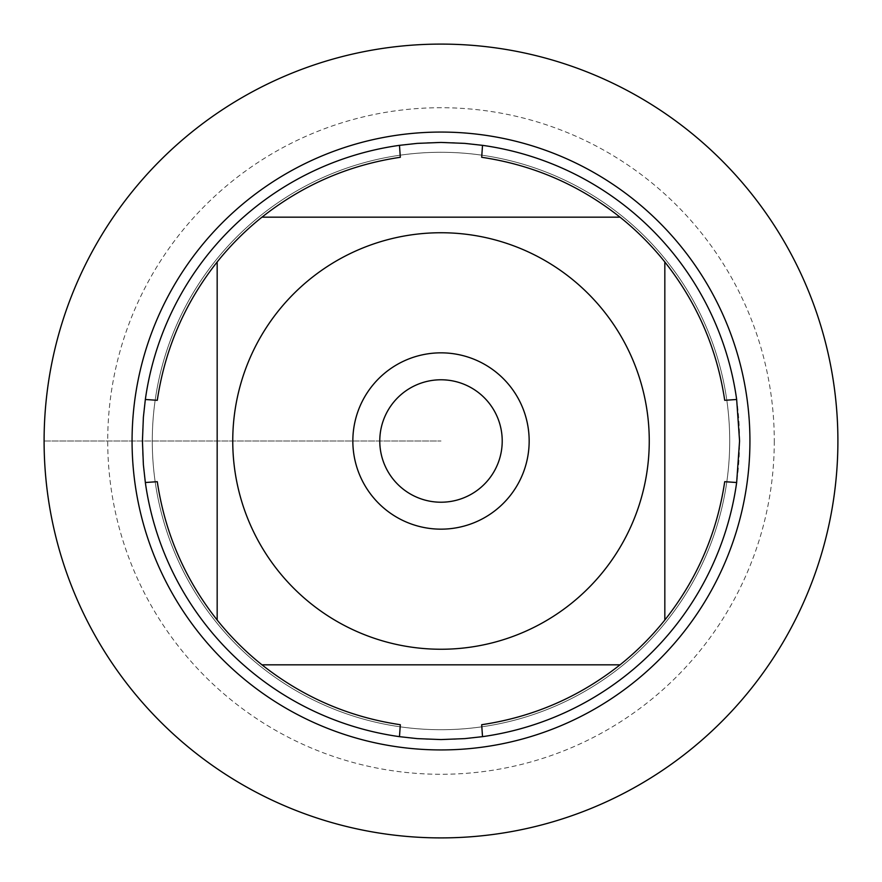 <?xml version="1.0" encoding="UTF-8"?>
<svg xmlns="http://www.w3.org/2000/svg" width="882" height="882" viewBox="0 0 882 882"><rect width="100%" height="100%" fill="white"/><g stroke="black" fill="none" stroke-linecap="round" stroke-linejoin="round"><path stroke-width="0.66" stroke-dasharray="4.41 3.31" d="M739.568 441A298.568 298.568 0 0 0 441 142.432A298.568 298.568 0 0 0 142.432 441A298.568 298.568 0 0 0 441 739.568A298.568 298.568 0 0 0 739.568 441M724.717 481.682A286.617 286.617 0 0 1 664.83 620.035L664.83 261.965A286.617 286.617 0 0 1 724.717 400.318M400.318 724.717A286.617 286.617 0 0 1 261.965 664.83L620.035 664.83A286.617 286.617 0 0 1 481.682 724.717M481.682 157.283A286.617 286.617 0 0 1 620.035 217.17L261.965 217.17A286.617 286.617 0 0 1 400.318 157.283M157.283 400.318A286.617 286.617 0 0 1 217.17 261.965L217.17 620.035A286.617 286.617 0 0 1 157.283 481.682M152.277 441A288.723 288.723 0 0 1 585.361 190.964A288.723 288.723 0 0 1 585.361 691.036A288.723 288.723 0 0 1 152.277 441A288.723 288.723 0 0 0 585.361 691.036A288.723 288.723 0 0 0 585.361 190.964A288.723 288.723 0 0 0 152.277 441A288.723 288.723 0 0 0 585.361 691.036A288.723 288.723 0 0 0 585.361 190.964A288.723 288.723 0 0 0 152.277 441M379.778 441A61.222 61.222 0 0 0 441 502.222A61.222 61.222 0 0 0 502.222 441A61.222 61.222 0 0 0 441 379.778A61.222 61.222 0 0 0 379.778 441A61.222 61.222 0 0 0 471.605 494.019A61.222 61.222 0 0 0 471.605 387.981A61.222 61.222 0 0 0 379.778 441A61.222 61.222 0 0 0 471.605 494.019A61.222 61.222 0 0 0 471.605 387.981A61.222 61.222 0 0 0 379.778 441M837.9 441A396.9 396.9 0 0 0 242.55 97.274A396.9 396.9 0 0 0 242.55 784.726A396.9 396.9 0 0 0 837.9 441M529.156 441A88.156 88.156 0 0 1 441 529.156A88.156 88.156 0 0 1 352.844 441A88.156 88.156 0 0 1 441 352.844A88.156 88.156 0 0 1 529.156 441M774.286 441A333.286 333.286 0 0 1 274.357 729.635A333.286 333.286 0 0 1 274.357 152.365A333.286 333.286 0 0 1 774.286 441M44.1 441L441 441L44.1 441"/><path stroke-width="1.32" d="M739.568 441L736.657 482.52A298.568 298.568 0 0 1 482.52 736.657L464.781 738.62L441 739.568L417.219 738.62L399.48 736.657A298.568 298.568 0 0 1 145.343 482.52L143.38 464.781L142.432 441L143.38 417.219L145.343 399.48A298.568 298.568 0 0 1 399.48 145.343L417.219 143.38L441 142.432L464.781 143.38L482.52 145.343A298.568 298.568 0 0 1 736.657 399.48L739.568 441M278.37 571.084A208.262 208.262 0 0 0 649.262 441A208.262 208.262 0 0 0 372.072 244.479A208.262 208.262 0 0 0 278.37 571.084M399.48 736.657L400.318 724.717C348.886 717.033 302.769 697.067 261.965 664.83A286.617 286.617 0 0 1 217.17 620.035A286.617 286.617 0 0 0 261.965 664.83L620.035 664.83A286.617 286.617 0 0 0 664.83 620.035L664.83 261.965A286.617 286.617 0 0 0 620.035 217.17L261.965 217.17A286.617 286.617 0 0 0 217.17 261.965L217.17 620.035C184.933 579.231 164.967 533.114 157.283 481.682L145.343 482.52M482.52 736.657L481.682 724.717C533.114 717.033 579.231 697.067 620.035 664.83A286.617 286.617 0 0 0 664.83 620.035C697.067 579.231 717.033 533.114 724.717 481.682L736.657 482.52M736.657 399.48L724.717 400.318C717.033 348.886 697.067 302.769 664.83 261.965A286.617 286.617 0 0 0 620.035 217.17C579.231 184.933 533.114 164.967 481.682 157.283L482.52 145.343M399.48 145.343L400.318 157.283C348.886 164.967 302.769 184.933 261.965 217.17A286.617 286.617 0 0 0 217.17 261.965C184.933 302.769 164.967 348.886 157.283 400.318L145.343 399.48M132.068 441A308.932 308.932 0 0 1 441 132.068A308.932 308.932 0 0 1 749.932 441A308.932 308.932 0 0 1 441 749.932A308.932 308.932 0 0 1 132.068 441A308.932 308.932 0 0 0 441 749.932A308.932 308.932 0 0 0 749.932 441A308.932 308.932 0 0 0 441 132.068A308.932 308.932 0 0 0 132.068 441M352.844 441A88.156 88.156 0 0 1 485.078 364.652A88.156 88.156 0 0 1 485.078 517.348A88.156 88.156 0 0 1 352.844 441M379.778 441A61.222 61.222 0 0 0 471.605 494.019A61.222 61.222 0 0 0 471.605 387.981A61.222 61.222 0 0 0 379.778 441M44.1 441A396.9 396.9 0 0 0 441 837.9A396.9 396.9 0 0 0 837.9 441A396.9 396.9 0 0 0 441 44.1A396.9 396.9 0 0 0 44.1 441"/></g></svg>
